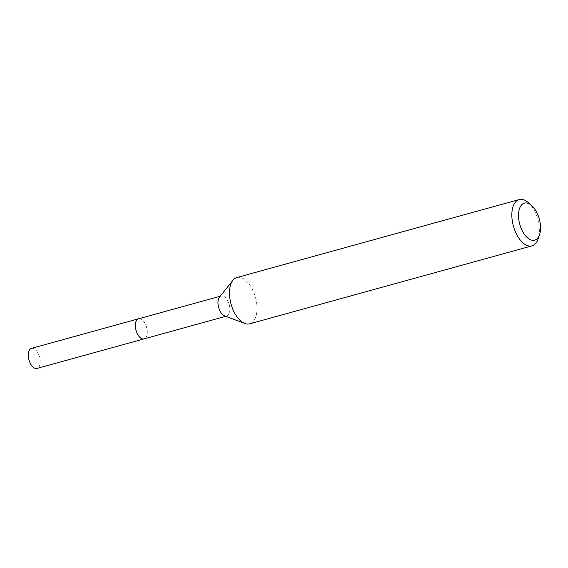 <?xml version="1.0" encoding="UTF-8"?>
<svg xmlns="http://www.w3.org/2000/svg" width="568" height="568" viewBox="0 0 568 568"><rect width="100%" height="100%" fill="white"/><g stroke="black" fill="none" stroke-linecap="round" stroke-linejoin="round"><path stroke-width="0.43" stroke-dasharray="2.84 2.13" d="M138.549 318.804A10.409 5.481 -105.4 0 1 140.63 318.946A10.409 5.481 -105.4 0 1 146.21 326.11A10.409 5.481 -105.4 0 1 145.798 337.676A10.409 5.481 -105.4 0 1 144.094 338.869M138.748 318.747A10.416 5.488 -105.4 0 1 140.615 318.939A10.416 5.488 -105.4 0 1 146.203 326.11A10.416 5.488 -105.4 0 1 145.791 337.69A10.416 5.488 -105.4 0 1 144.286 338.812M219.454 297.178A10.409 5.481 -105.4 0 1 221.165 295.992A10.409 5.481 -105.4 0 1 228.826 303.298A10.409 5.481 -105.4 0 1 226.703 316.049A10.409 5.481 -105.4 0 1 224.63 315.907M236.856 277.539A24.012 12.652 -105.4 0 1 254.535 294.401A24.012 12.652 -105.4 0 1 249.636 323.838M528.148 202.464A24.012 12.652 -105.4 0 1 536.888 216.429A24.012 12.652 -105.4 0 1 538.18 238.787M31.467 348.376A10.409 5.481 -105.4 0 1 39.341 356.313A10.409 5.481 -105.4 0 1 37.658 368.17A10.409 5.481 -105.4 0 1 37.012 368.44M138.833 318.726A10.423 5.495 -105.4 0 1 146.501 327.012A10.423 5.495 -105.4 0 1 144.733 338.62A10.423 5.495 -105.4 0 1 144.371 338.791M220.185 296.262L221.165 295.992M225.73 316.319L226.703 316.049"/><path stroke-width="0.85" d="M144.371 338.791A10.423 5.495 -105.4 0 1 144.087 338.883A10.409 5.481 -105.4 0 1 136.434 331.556A10.409 5.481 -105.4 0 1 138.549 318.804L220.185 296.262M144.286 338.812A10.416 5.488 -105.4 0 1 136.412 331.563A10.416 5.488 -105.4 0 1 138.748 318.747M539.6 234.485L538.18 238.787A24.012 12.652 -105.4 0 1 531.996 245.859L249.636 323.838A24.012 12.652 -105.4 0 1 244.851 323.504L224.63 315.907A10.409 5.481 -105.4 0 1 219.042 308.743A10.409 5.481 -105.4 0 1 219.454 297.178L232.908 280.28A24.012 12.652 -105.4 0 1 236.856 277.539L519.209 199.56A24.012 12.652 -105.4 0 1 528.148 202.464L531.577 205.424A19.213 10.125 -105.4 0 1 538.563 216.6A19.213 10.125 -105.4 0 1 539.6 234.485A19.213 10.125 -105.4 0 1 530.59 239.788A19.213 10.125 -105.4 0 1 520.508 226.653A19.213 10.125 -105.4 0 1 520.281 206.83A19.213 10.125 -105.4 0 1 531.577 205.424M244.851 323.504A24.012 12.652 -105.4 0 1 231.957 306.969A24.012 12.652 -105.4 0 1 232.908 280.28M531.996 245.859A24.012 12.652 -105.4 0 1 514.317 228.996A24.012 12.652 -105.4 0 1 519.209 199.56M138.535 318.79A10.423 5.495 -105.4 0 0 137.882 319.06A10.423 5.495 -105.4 0 0 136.206 330.938A10.423 5.495 -105.4 0 0 144.087 338.883L37.012 368.44A10.409 5.481 -105.4 0 1 29.138 360.502A10.409 5.481 -105.4 0 1 30.821 348.645A10.409 5.481 -105.4 0 1 31.467 348.376L138.535 318.79A10.423 5.495 -105.4 0 1 138.833 318.726M144.094 338.869L225.73 316.319"/></g></svg>
